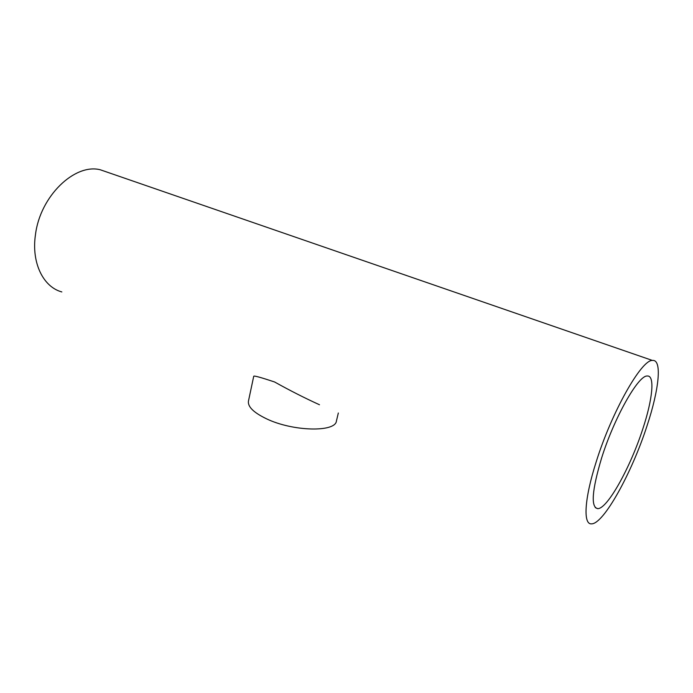 <?xml version="1.0" encoding="UTF-8"?>
<svg xmlns="http://www.w3.org/2000/svg" width="693" height="693" viewBox="0 0 693 693"><rect width="100%" height="100%" fill="white"/><g stroke="black" fill="none" stroke-linecap="round" stroke-linejoin="round"><path stroke-width="1.04" d="M601.541 458.238C591.961 490.41 590.679 507.207 597.704 508.653C607.414 509 630.517 467.151 642.827 428.837C652.615 399.341 655.136 375.008 647.175 376.013C638.262 375.251 614.102 417.896 601.541 458.238M108.385 172.566L100.234 169.759C74.679 163.184 40.194 196.171 35.49 234.52C31.176 262.76 43.278 287.067 61.842 291.935M647.019 425.857C659.078 389.631 662.395 359.173 652.425 360.447C641.527 359.459 611.607 412.136 596.119 462.101C584.277 499.09 583.038 524.679 591.493 523.856C603.594 524.203 631.912 472.739 647.019 425.857M319.482 404.747C304.981 398.172 290.003 390.566 274.532 381.947C260.932 377.434 253.993 375.528 253.733 376.23L248.44 401.169C247.67 406.739 253.681 412.621 266.493 418.797C292.879 431.548 335.525 432.432 336.426 420.998L338.331 413.002M595.27 507.614L597.704 508.653M100.234 169.759L652.425 360.447"/></g></svg>
